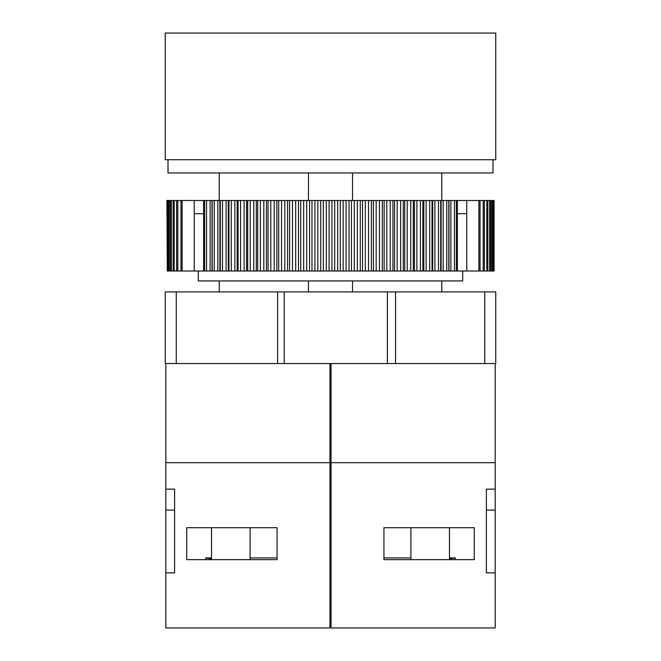 <?xml version="1.0" encoding="UTF-8"?>
<svg xmlns="http://www.w3.org/2000/svg" width="661" height="661" viewBox="0 0 661 661"><rect width="100%" height="100%" fill="white"/><g stroke="black" fill="none" stroke-linecap="round" stroke-linejoin="round"><path stroke-width="0.99" d="M484.736 291.939L495.75 291.939L495.75 363.55L165.25 363.55L165.25 291.939L484.736 291.939L484.736 363.55M219.229 291.939L219.229 280.925M308.464 291.939L308.464 280.925M352.536 291.939L352.536 280.925M441.771 291.939L441.771 280.925M352.536 200.506L352.536 172.959M441.771 200.506L441.771 172.959M308.464 200.506L308.464 172.959M219.229 200.506L219.229 172.959M462.7 271.01L462.7 280.925L198.3 280.925L198.3 271.01M167.299 271.01L166.903 200.506L167.96 200.506L167.96 271.01L167.299 271.01L167.299 200.506M484.216 271.01L204.646 271.01L204.646 200.506L194.235 200.506L194.235 271.01L167.96 271.01M194.235 271.01L203.596 271.01L203.596 200.506M457.404 271.01L457.404 200.506L204.646 200.506L204.646 271.01L203.596 271.01M486.81 271.01L484.364 271.01L484.364 200.506L494.098 200.506L494.098 271.01L486.81 271.01L486.81 200.506M194.235 200.506L177.801 200.506L177.801 271.01M176.784 200.506L177.801 200.506M176.636 271.01L176.636 200.506L174.19 200.506L174.19 271.01M173.149 271.01L173.149 200.506L174.19 200.506M173.149 200.506L171.331 200.506L171.331 271.01M170.431 271.01L170.431 200.506L171.331 200.506M170.431 200.506L169.257 200.506L169.257 271.01M168.472 271.01L168.472 200.506L169.257 200.506M168.472 200.506L167.96 200.506M478.886 271.01L478.886 200.506L484.364 200.506M478.886 200.506L457.404 200.506M456.354 200.506L456.354 271.01L456.354 200.506M457.404 213.726L466.765 213.726L466.765 200.506M466.765 213.726L466.765 271.01M194.235 213.726L203.596 213.726M492.999 159.739L492.999 172.959L168.001 172.959L168.001 159.739M165.25 159.739L495.75 159.739L495.75 33.05L165.25 33.05L165.25 159.739M182.114 271.01L182.114 200.506M329.946 363.55L329.946 627.95L165.804 627.95L165.804 489.14L174.611 489.14L174.611 572.864L165.804 572.864M165.804 363.55L165.804 489.14M329.946 462.7L165.804 462.7M277.066 559.644L277.066 527.701L186.733 527.701L186.733 559.644L277.066 559.644L277.066 557.942L250.081 557.942M165.804 510.069L174.611 510.069M211.52 557.942L205.678 557.942A35.256 6.123 180 0 0 211.52 558.776M205.678 557.942L205.968 559.644M331.054 363.55L331.054 627.95L495.196 627.95L495.196 489.14L486.389 489.14L486.389 572.864L495.196 572.864M495.196 363.55L495.196 489.14M331.054 462.7L495.196 462.7M495.196 510.069L486.389 510.069M383.934 559.644L383.934 527.701L474.268 527.701L474.268 559.644L383.934 559.644L383.934 557.942L410.919 557.942M449.48 558.776A35.256 6.123 180 0 0 455.322 557.942L455.032 559.644M449.48 557.942L455.322 557.942M395.526 291.939L395.526 363.55M387.396 291.939L387.396 363.55M284.23 291.939L284.23 363.55M277.62 291.939L277.62 363.55M176.264 291.939L176.264 363.55M206.562 200.506L206.562 271.01M210.107 200.506L210.107 271.01M212.016 200.506L212.016 271.01M212.189 200.506L212.189 271.01M214.255 200.506L214.255 271.01M217.824 200.506L217.824 271.01M219.882 200.506L219.882 271.01M220.303 200.506L220.303 271.01M222.509 200.506L222.509 271.01M226.095 200.506L226.095 271.01M228.285 200.506L228.285 271.01M228.954 200.506L228.954 271.01M231.3 200.506L231.3 271.01M234.878 200.506L234.878 271.01M237.183 200.506L237.183 271.01M238.1 200.506L238.1 271.01M240.563 200.506L240.563 271.01M244.116 200.506L244.116 271.01M246.545 200.506L246.545 271.01M247.693 200.506L247.693 271.01M250.271 200.506L250.271 271.01M253.783 200.506L253.783 271.01M256.303 200.506L256.303 271.01M257.691 200.506L257.691 271.01M260.368 200.506L260.368 271.01M263.822 200.506L263.822 271.01M266.433 200.506L266.433 271.01M268.044 200.506L268.044 271.01M270.803 200.506L270.803 271.01M274.191 200.506L274.191 271.01M276.868 200.506L276.868 271.01M278.702 200.506L278.702 271.01M281.536 200.506L281.536 271.01M284.825 200.506L284.825 271.01M287.568 200.506L287.568 271.01M289.617 200.506L289.617 271.01M292.501 200.506L292.501 271.01M295.69 200.506L295.69 271.01M298.483 200.506L298.483 271.01M300.722 200.506L300.722 271.01M303.655 200.506L303.655 271.01M306.721 200.506L306.721 271.01M309.546 200.506L309.546 271.01M311.975 200.506L311.975 271.01M314.942 200.506L314.942 271.01M317.867 200.506L317.867 271.01M320.717 200.506L320.717 271.01M323.32 200.506L323.32 271.01M326.294 200.506L326.294 271.01M329.071 200.506L329.071 271.01M331.929 200.506L331.929 271.01M334.706 200.506L334.706 271.01M337.68 200.506L337.68 271.01M340.283 200.506L340.283 271.01M343.133 200.506L343.133 271.01M346.058 200.506L346.058 271.01M349.025 200.506L349.025 271.01M351.454 200.506L351.454 271.01M354.279 200.506L354.279 271.01M357.345 200.506L357.345 271.01M360.278 200.506L360.278 271.01M362.517 200.506L362.517 271.01M365.31 200.506L365.31 271.01M368.499 200.506L368.499 271.01M371.383 200.506L371.383 271.01M373.432 200.506L373.432 271.01M376.175 200.506L376.175 271.01M379.464 200.506L379.464 271.01M382.298 200.506L382.298 271.01M384.132 200.506L384.132 271.01M386.809 200.506L386.809 271.01M390.197 200.506L390.197 271.01M392.956 200.506L392.956 271.01M394.567 200.506L394.567 271.01M397.178 200.506L397.178 271.01M400.632 200.506L400.632 271.01M403.309 200.506L403.309 271.01M404.697 200.506L404.697 271.01M407.217 200.506L407.217 271.01M410.729 200.506L410.729 271.01M413.307 200.506L413.307 271.01M414.455 200.506L414.455 271.01M416.884 200.506L416.884 271.01M420.437 200.506L420.437 271.01M422.9 200.506L422.9 271.01M423.817 200.506L423.817 271.01M426.122 200.506L426.122 271.01M429.7 200.506L429.7 271.01M432.046 200.506L432.046 271.01M432.715 200.506L432.715 271.01M434.905 200.506L434.905 271.01M438.491 200.506L438.491 271.01M440.697 200.506L440.697 271.01M441.118 200.506L441.118 271.01M443.176 200.506L443.176 271.01M446.745 200.506L446.745 271.01M448.811 200.506L448.811 271.01M448.984 200.506L448.984 271.01M450.893 200.506L450.893 271.01M454.438 200.506L454.438 271.01M180.949 200.506L180.949 271.01M493.04 200.506L493.04 271.01M491.743 200.506L491.743 271.01M489.669 200.506L489.669 271.01M483.199 200.506L483.199 271.01M480.051 200.506L480.051 271.01M493.701 271.01L493.701 200.506M492.528 271.01L492.528 200.506M490.569 271.01L490.569 200.506M487.851 271.01L487.851 200.506M250.081 559.644L250.081 527.701M211.52 559.644L211.52 527.701M410.919 527.701L410.919 559.644M449.48 527.701L449.48 559.644"/></g></svg>
